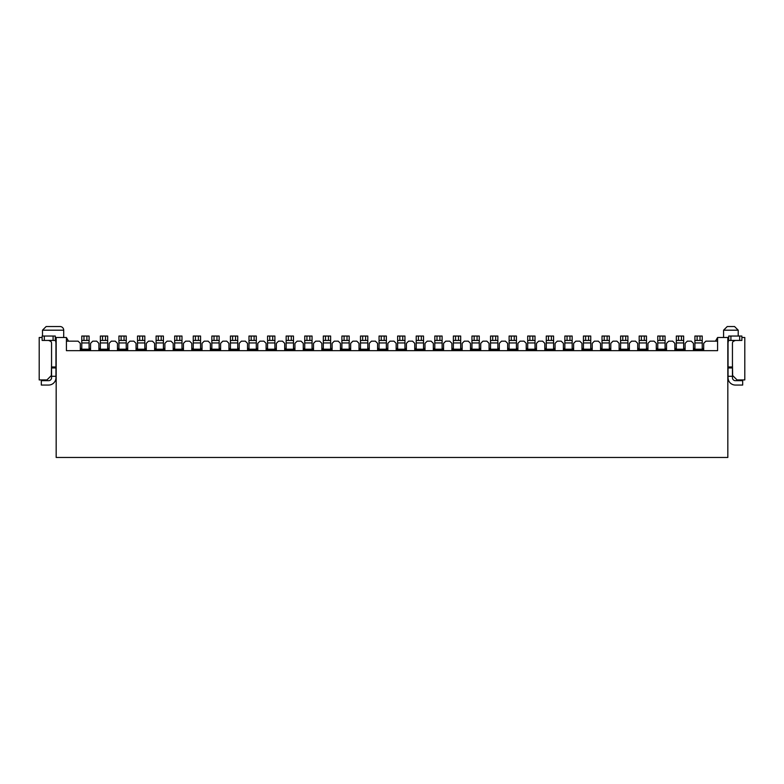 <?xml version="1.0" encoding="UTF-8"?>
<svg xmlns="http://www.w3.org/2000/svg" width="784" height="784" viewBox="0 0 784 784"><rect width="100%" height="100%" fill="white"/><g stroke="black" fill="none" stroke-linecap="round" stroke-linejoin="round"><path stroke-width="1.18" d="M717.585 341.158L715.478 341.158L717.585 337.502L727.826 337.502L727.826 457.464L56.174 457.464L56.174 337.502L55.292 337.502M51.558 363.11L51.342 375.546L46.952 379.926L39.2 379.926L39.2 337.502L42.13 337.502M56.174 337.502L66.415 337.502L66.415 350.673L717.585 350.673L717.585 337.502M63.71 337.502L63.71 330.191L42.493 330.191L46.148 326.536L60.045 326.536A3.655 3.655 0 0 1 63.71 330.191M60.045 326.536L46.148 326.536M66.415 341.158L68.522 341.158L66.415 337.502M68.522 341.158L78.116 341.158L80.311 343.353L80.311 349.938L90.552 349.938L90.552 343.353L92.747 341.158L96.697 341.158L98.892 343.353L98.892 349.938L109.133 349.938L109.133 343.353L111.328 341.158L115.277 341.158L117.473 343.353L117.473 349.938L127.714 349.938L127.714 343.353L129.909 341.158L133.858 341.158L136.053 343.353L136.053 349.938L146.294 349.938L146.294 343.353L148.49 341.158L152.439 341.158L154.634 343.353L154.634 349.938L164.875 349.938L164.875 343.353L167.061 341.158L171.02 341.158L173.205 343.353L173.205 349.938L183.446 349.938L183.446 343.353L185.641 341.158L189.591 341.158L191.786 343.353L191.786 349.938L202.027 349.938L202.027 343.353L204.222 341.158L208.172 341.158L210.367 343.353L210.367 349.938L220.608 349.938L220.608 343.353L222.803 341.158L226.752 341.158L228.948 343.353L228.948 349.938L239.189 349.938L239.189 343.353L241.384 341.158L245.333 341.158L247.528 343.353L247.528 349.938L257.769 349.938L257.769 343.353L259.965 341.158L263.914 341.158L266.109 343.353L266.109 349.938L276.35 349.938L276.35 343.353L278.545 341.158L282.495 341.158L284.69 343.353L284.69 349.938L294.931 349.938L294.931 343.353L297.126 341.158L301.076 341.158L303.271 343.353L303.271 349.938L313.512 349.938L313.512 343.353L315.707 341.158L319.656 341.158L321.852 343.353L321.852 349.938L332.093 349.938L332.093 343.353L334.288 341.158L338.237 341.158L340.432 343.353L340.432 349.938L350.673 349.938L350.673 343.353L352.869 341.158L356.818 341.158L359.013 343.353L359.013 349.938L369.254 349.938L369.254 343.353L371.449 341.158L375.399 341.158L377.594 343.353L377.594 349.938L387.835 349.938L387.835 343.353L390.02 341.158L393.98 341.158L396.165 343.353L396.165 349.938L406.406 349.938L406.406 343.353L408.601 341.158L412.551 341.158L414.746 343.353L414.746 349.938L424.987 349.938L424.987 343.353L427.182 341.158L431.131 341.158L433.327 343.353L433.327 349.938L443.568 349.938L443.568 343.353L445.763 341.158L449.712 341.158L451.907 343.353L451.907 349.938L462.148 349.938L462.148 343.353L464.344 341.158L468.293 341.158L470.488 343.353L470.488 349.938L480.729 349.938L480.729 343.353L482.924 341.158L486.874 341.158L489.069 343.353L489.069 349.938L499.31 349.938L499.31 343.353L501.505 341.158L505.455 341.158L507.65 343.353L507.65 349.938L517.891 349.938L517.891 343.353L520.086 341.158L524.035 341.158L526.231 343.353L526.231 349.938L536.472 349.938L536.472 343.353L538.667 341.158L542.616 341.158L544.811 343.353L544.811 349.938L555.052 349.938L555.052 343.353L557.248 341.158L561.197 341.158L563.392 343.353L563.392 349.938L573.633 349.938L573.633 343.353L575.828 341.158L579.778 341.158L581.973 343.353L581.973 349.938L592.214 349.938L592.214 343.353L594.409 341.158L598.359 341.158L600.554 343.353L600.554 349.938L610.795 349.938L610.795 343.353L612.98 341.158L616.939 341.158L619.125 343.353L619.125 349.938L629.366 349.938L629.366 343.353L631.561 341.158L635.51 341.158L637.706 343.353L637.706 349.938L647.947 349.938L647.947 343.353L650.142 341.158L654.091 341.158L656.286 343.353L656.286 349.938L666.527 349.938L666.527 343.353L668.723 341.158L672.672 341.158L674.867 343.353L674.867 349.938L685.108 349.938L685.108 343.353L687.303 341.158L691.253 341.158L693.448 343.353L693.448 349.938L703.689 349.938L703.689 343.353L705.884 341.158L715.478 341.158M55.292 340.325A7.311 7.311 0 0 1 55.948 343.353L55.948 377.731A7.311 7.311 0 0 1 48.637 385.052L41.317 385.052L41.317 380.661L48.637 380.661A2.93 2.93 0 0 0 51.558 377.731L51.558 343.353A2.93 2.93 0 0 0 50.833 341.422L48.637 340.432M51.558 376.271L55.948 376.271M55.292 340.432L42.13 340.432L42.13 336.042L55.292 336.042L55.292 340.432L55.292 336.042M81.771 349.203L81.771 336.042L89.092 336.042L89.092 349.203L81.771 349.203L81.771 349.938M90.552 349.576L89.092 349.576M89.092 349.938L89.092 349.203M81.771 349.576L80.311 349.576M89.092 348.478L90.552 348.478M81.771 348.478L80.311 348.478M86.897 336.042L86.897 340.432L89.092 340.432M86.897 340.432L81.771 340.432M100.352 349.203L100.352 336.042L107.673 336.042L107.673 349.203L100.352 349.203L100.352 349.938M109.133 349.576L107.673 349.576M107.673 349.938L107.673 349.203M100.352 349.576L98.892 349.576M107.673 348.478L109.133 348.478M105.477 336.042L105.477 340.432L100.352 340.432L100.352 336.042M100.352 348.478L98.892 348.478M105.477 340.432L107.673 340.432M118.933 349.203L118.933 336.042L118.933 340.432L118.933 336.042L126.244 336.042L126.244 349.203L118.933 349.203L118.933 349.938M127.714 349.576L126.244 349.576M126.244 349.938L126.244 349.203M118.933 349.576L117.473 349.576M126.244 348.478L127.714 348.478M118.933 348.478L117.473 348.478M124.058 336.042L124.058 340.432L126.244 340.432M124.058 340.432L118.933 340.432M137.514 349.203L137.514 336.042L137.514 340.432L137.514 336.042L144.824 336.042L144.824 349.203L137.514 349.203L137.514 349.938M146.294 349.576L144.824 349.576M144.824 349.938L144.824 349.203M137.514 349.576L136.053 349.576M144.824 348.478L146.294 348.478M137.514 348.478L136.053 348.478M142.629 336.042L142.629 340.432L144.824 340.432M142.629 340.432L137.514 340.432M156.094 349.203L156.094 336.042L156.094 340.432L156.094 336.042L163.405 336.042L163.405 349.203L156.094 349.203L156.094 349.938M164.875 349.576L163.405 349.576M163.405 349.938L163.405 349.203M156.094 349.576L154.634 349.576M163.405 348.478L164.875 348.478M156.094 348.478L154.634 348.478M161.21 336.042L161.21 340.432L163.405 340.432M161.21 340.432L156.094 340.432M174.675 349.203L174.675 336.042L174.675 340.432L174.675 336.042L181.986 336.042L181.986 349.203L174.675 349.203L174.675 349.938M183.446 349.576L181.986 349.576M181.986 349.938L181.986 349.203M174.675 349.576L173.205 349.576M181.986 348.478L183.446 348.478M174.675 348.478L173.205 348.478M179.791 336.042L179.791 340.432L181.986 340.432M179.791 340.432L174.675 340.432M202.027 349.576L200.567 349.576M200.567 349.938L200.567 349.203L193.256 349.203L193.256 349.938M193.256 349.576L191.786 349.576M200.567 348.478L202.027 348.478M193.256 349.203L193.256 336.042L200.567 336.042L200.567 349.203M193.256 348.478L191.786 348.478M198.372 336.042L198.372 340.432L200.567 340.432M198.372 340.432L193.256 340.432M211.837 349.203L211.837 336.042L211.837 340.432L211.837 336.042L219.148 336.042L219.148 349.203L211.837 349.203L211.837 349.938M220.608 349.576L219.148 349.576M219.148 349.938L219.148 349.203M211.837 349.576L210.367 349.576M219.148 348.478L220.608 348.478M211.837 348.478L210.367 348.478M216.952 336.042L216.952 340.432L219.148 340.432M216.952 340.432L211.837 340.432M230.418 349.203L230.418 336.042L237.728 336.042L237.728 349.203L230.418 349.203L230.418 349.938M239.189 349.576L237.728 349.576M237.728 349.938L237.728 349.203M230.418 349.576L228.948 349.576M237.728 348.478L239.189 348.478M230.418 348.478L228.948 348.478M235.533 336.042L235.533 340.432L237.728 340.432M235.533 340.432L230.418 340.432M248.989 349.203L248.989 336.042L256.309 336.042L256.309 349.203L248.989 349.203L248.989 349.938M257.769 349.576L256.309 349.576M256.309 349.938L256.309 349.203M248.989 349.576L247.528 349.576M256.309 348.478L257.769 348.478M254.114 336.042L254.114 340.432L248.989 340.432L248.989 336.042M248.989 348.478L247.528 348.478M254.114 340.432L256.309 340.432M267.569 349.203L267.569 336.042L267.569 340.432L267.569 336.042L274.89 336.042L274.89 349.203L267.569 349.203L267.569 349.938M276.35 349.576L274.89 349.576M274.89 349.938L274.89 349.203M267.569 349.576L266.109 349.576M274.89 348.478L276.35 348.478M267.569 348.478L266.109 348.478M272.695 336.042L272.695 340.432L274.89 340.432M272.695 340.432L267.569 340.432M286.15 349.203L286.15 336.042L286.15 340.432L286.15 336.042L293.471 336.042L293.471 349.203L286.15 349.203L286.15 349.938M294.931 349.576L293.471 349.576M293.471 349.938L293.471 349.203M286.15 349.576L284.69 349.576M293.471 348.478L294.931 348.478M286.15 348.478L284.69 348.478M291.276 336.042L291.276 340.432L293.471 340.432M291.276 340.432L286.15 340.432M304.731 349.203L304.731 336.042L312.052 336.042L312.052 349.203L304.731 349.203L304.731 349.938M313.512 349.576L312.052 349.576M312.052 349.938L312.052 349.203M304.731 349.576L303.271 349.576M312.052 348.478L313.512 348.478M304.731 348.478L303.271 348.478M309.856 336.042L309.856 340.432L312.052 340.432M309.856 340.432L304.731 340.432M323.312 349.203L323.312 336.042L330.632 336.042L330.632 349.203L323.312 349.203L323.312 349.938M332.093 349.576L330.632 349.576M330.632 349.938L330.632 349.203M323.312 349.576L321.852 349.576M330.632 348.478L332.093 348.478M323.312 348.478L321.852 348.478M328.437 336.042L328.437 340.432L330.632 340.432M328.437 340.432L323.312 340.432M341.893 349.203L341.893 336.042L341.893 340.432L341.893 336.042L349.203 336.042L349.203 349.203L341.893 349.203L341.893 349.938M350.673 349.576L349.203 349.576M349.203 349.938L349.203 349.203M341.893 349.576L340.432 349.576M349.203 348.478L350.673 348.478M341.893 348.478L340.432 348.478M347.008 336.042L347.008 340.432L349.203 340.432M347.008 340.432L341.893 340.432M369.254 349.576L367.784 349.576M367.784 349.938L367.784 349.203L360.473 349.203L360.473 349.938M360.473 349.576L359.013 349.576M367.784 348.478L369.254 348.478M360.473 349.203L360.473 336.042L367.784 336.042L367.784 349.203M360.473 348.478L359.013 348.478M365.589 336.042L365.589 340.432L367.784 340.432M365.589 340.432L360.473 340.432M387.835 349.576L386.365 349.576M386.365 349.938L386.365 349.203L379.054 349.203L379.054 349.938M379.054 349.576L377.594 349.576M386.365 348.478L387.835 348.478M379.054 349.203L379.054 336.042L384.17 336.042L384.17 340.432L386.365 340.432L386.365 336.042L386.365 349.203M379.054 348.478L377.594 348.478M384.17 336.042L386.365 336.042M384.17 340.432L379.054 340.432M397.635 349.203L397.635 336.042L404.946 336.042L404.946 349.203L397.635 349.203L397.635 349.938M406.406 349.576L404.946 349.576M404.946 349.938L404.946 349.203M397.635 349.576L396.165 349.576M404.946 348.478L406.406 348.478M402.751 336.042L402.751 340.432L397.635 340.432L397.635 336.042M397.635 348.478L396.165 348.478M402.751 340.432L404.946 340.432M424.987 349.576L423.527 349.576M423.527 349.938L423.527 349.203L416.216 349.203L416.216 349.938M416.216 349.576L414.746 349.576M423.527 348.478L424.987 348.478M416.216 349.203L416.216 336.042L423.527 336.042L423.527 349.203M416.216 348.478L414.746 348.478M421.331 336.042L421.331 340.432L423.527 340.432M421.331 340.432L416.216 340.432M434.797 349.203L434.797 336.042L442.107 336.042L442.107 349.203L434.797 349.203L434.797 349.938M443.568 349.576L442.107 349.576M442.107 349.938L442.107 349.203M434.797 349.576L433.327 349.576M442.107 348.478L443.568 348.478M434.797 348.478L433.327 348.478M439.912 336.042L439.912 340.432L442.107 340.432M439.912 340.432L434.797 340.432M453.368 349.203L453.368 336.042L460.688 336.042L460.688 349.203L453.368 349.203L453.368 349.938M462.148 349.576L460.688 349.576M460.688 349.938L460.688 349.203M453.368 349.576L451.907 349.576M460.688 348.478L462.148 348.478M453.368 348.478L451.907 348.478M458.493 336.042L458.493 340.432L460.688 340.432M458.493 340.432L453.368 340.432M480.729 349.576L479.269 349.576M479.269 349.938L479.269 349.203L471.948 349.203L471.948 349.938M471.948 349.576L470.488 349.576M479.269 348.478L480.729 348.478M471.948 349.203L471.948 336.042L479.269 336.042L479.269 349.203M471.948 348.478L470.488 348.478M477.074 336.042L477.074 340.432L479.269 340.432M477.074 340.432L471.948 340.432M490.529 349.203L490.529 336.042L497.85 336.042L497.85 349.203L490.529 349.203L490.529 349.938M499.31 349.576L497.85 349.576M497.85 349.938L497.85 349.203M490.529 349.576L489.069 349.576M497.85 348.478L499.31 348.478M490.529 348.478L489.069 348.478M495.655 336.042L495.655 340.432L497.85 340.432M495.655 340.432L490.529 340.432M509.11 349.203L509.11 336.042L516.431 336.042L516.431 349.203L509.11 349.203L509.11 349.938M517.891 349.576L516.431 349.576M516.431 349.938L516.431 349.203M509.11 349.576L507.65 349.576M516.431 348.478L517.891 348.478M509.11 348.478L507.65 348.478M514.235 336.042L514.235 340.432L516.431 340.432M514.235 340.432L509.11 340.432M536.472 349.576L535.011 349.576M535.011 349.938L535.011 349.203L527.691 349.203L527.691 349.938M527.691 349.576L526.231 349.576M535.011 348.478L536.472 348.478M527.691 349.203L527.691 336.042L535.011 336.042L535.011 349.203M527.691 348.478L526.231 348.478M532.816 336.042L532.816 340.432L535.011 340.432M532.816 340.432L527.691 340.432M727.826 337.502L728.708 337.502M741.87 337.502L744.8 337.502L744.8 379.926L737.048 379.926L732.658 375.546L732.442 363.11M738.214 336.042L738.214 330.191L734.559 326.536L727.248 326.536L723.583 330.191L723.583 337.502M735.363 340.432L733.167 341.422A2.93 2.93 0 0 0 732.442 343.353L732.442 377.731A2.93 2.93 0 0 0 735.363 380.661L742.683 380.661L742.683 385.052L735.363 385.052A7.311 7.311 0 0 1 728.052 377.731L728.052 343.353A7.311 7.311 0 0 1 728.708 340.325M732.442 376.271L728.052 376.271M728.708 336.042L741.87 336.042L741.87 340.432L728.708 340.432L728.708 336.042M685.108 349.576L683.648 349.576M683.648 349.938L683.648 349.203L676.327 349.203L676.327 349.938M676.327 349.576L674.867 349.576M647.947 349.576L646.486 349.576M646.486 349.938L646.486 349.203L639.176 349.203L639.176 349.938M639.176 349.576L637.706 349.576M610.795 349.576L609.325 349.576M609.325 349.938L609.325 349.203L602.014 349.203L602.014 349.938M602.014 349.576L600.554 349.576M573.633 349.576L572.163 349.576M572.163 349.938L572.163 349.203L564.852 349.203L564.852 349.938M564.852 349.576L563.392 349.576M555.052 349.576L553.582 349.576M553.582 349.938L553.582 349.203L546.272 349.203L546.272 349.938M546.272 349.576L544.811 349.576M592.214 349.576L590.744 349.576M590.744 349.938L590.744 349.203L583.433 349.203L583.433 349.938M583.433 349.576L581.973 349.576M629.366 349.576L627.906 349.576M627.906 349.938L627.906 349.203L620.595 349.203L620.595 349.938M620.595 349.576L619.125 349.576M666.527 349.576L665.067 349.576M665.067 349.938L665.067 349.203L657.756 349.203L657.756 349.938M657.756 349.576L656.286 349.576M703.689 349.576L702.229 349.576M702.229 349.938L702.229 349.203L694.908 349.203L694.908 349.938M694.908 349.576L693.448 349.576M683.648 348.478L685.108 348.478M676.327 349.203L676.327 336.042L683.648 336.042L683.648 349.203M676.327 348.478L674.867 348.478M646.486 348.478L647.947 348.478M639.176 349.203L639.176 336.042L646.486 336.042L646.486 349.203M639.176 348.478L637.706 348.478M609.325 348.478L610.795 348.478M602.014 349.203L602.014 336.042L609.325 336.042L609.325 349.203M602.014 348.478L600.554 348.478M572.163 348.478L573.633 348.478M564.852 349.203L564.852 336.042L572.163 336.042L572.163 349.203M564.852 348.478L563.392 348.478M553.582 348.478L555.052 348.478M546.272 349.203L546.272 336.042L553.582 336.042L553.582 349.203M546.272 348.478L544.811 348.478M583.433 349.203L583.433 336.042L583.433 340.432L583.433 336.042L590.744 336.042L590.744 349.203M590.744 348.478L592.214 348.478M583.433 348.478L581.973 348.478M627.906 336.042L627.906 349.203L620.595 349.203L620.595 336.042L620.595 340.432L622.79 340.432L622.79 336.042L627.906 336.042M627.906 348.478L629.366 348.478M620.595 348.478L619.125 348.478M657.756 349.203L657.756 336.042L665.067 336.042L665.067 349.203M665.067 348.478L666.527 348.478M665.067 336.042L665.067 340.432L657.756 340.432M657.756 348.478L656.286 348.478M694.908 349.203L694.908 336.042L694.908 340.432L694.908 336.042L702.229 336.042L702.229 349.203M702.229 348.478L703.689 348.478M702.229 336.042L702.229 340.432L694.908 340.432M694.908 348.478L693.448 348.478M681.453 336.042L681.453 340.432L683.648 340.432M681.453 340.432L676.327 340.432M644.291 336.042L644.291 340.432L646.486 340.432M644.291 340.432L639.176 340.432M607.13 336.042L607.13 340.432L609.325 340.432M607.13 340.432L602.014 340.432M569.968 336.042L569.968 340.432L572.163 340.432M569.968 340.432L564.852 340.432M551.397 336.042L551.397 340.432L553.582 340.432M551.397 340.432L546.272 340.432M588.549 336.042L588.549 340.432L590.744 340.432M588.549 340.432L583.433 340.432M620.595 336.042L622.79 336.042M625.71 336.042L625.71 340.432L627.906 340.432M625.71 340.432L622.79 340.432M50.833 340.432L50.833 341.422M51.558 366.981L55.948 366.981M51.558 367.961L55.948 367.961M53.096 336.042L53.096 340.432M44.316 336.042L44.316 340.432M81.771 342.941L89.092 342.941M83.966 340.432L83.966 336.042M100.352 342.941L107.673 342.941M102.547 340.432L102.547 336.042M118.933 342.941L126.244 342.941M121.128 340.432L121.128 336.042M137.514 342.941L144.824 342.941M139.709 340.432L139.709 336.042M156.094 342.941L163.405 342.941M158.29 340.432L158.29 336.042M174.675 342.941L181.986 342.941M176.87 340.432L176.87 336.042M193.256 342.941L200.567 342.941M195.451 340.432L195.451 336.042M211.837 342.941L219.148 342.941M214.032 340.432L214.032 336.042M230.418 342.941L237.728 342.941M232.603 340.432L232.603 336.042M248.989 342.941L256.309 342.941M251.184 340.432L251.184 336.042M267.569 342.941L274.89 342.941M269.765 340.432L269.765 336.042M286.15 342.941L293.471 342.941M288.345 340.432L288.345 336.042M304.731 342.941L312.052 342.941M306.926 340.432L306.926 336.042M323.312 342.941L330.632 342.941M325.507 340.432L325.507 336.042M341.893 342.941L349.203 342.941M344.088 340.432L344.088 336.042M360.473 342.941L367.784 342.941M362.669 340.432L362.669 336.042M379.054 342.941L386.365 342.941M381.249 340.432L381.249 336.042M397.635 342.941L404.946 342.941M399.83 340.432L399.83 336.042M416.216 342.941L423.527 342.941M418.411 340.432L418.411 336.042M434.797 342.941L442.107 342.941M436.992 340.432L436.992 336.042M453.368 342.941L460.688 342.941M455.563 340.432L455.563 336.042M471.948 342.941L479.269 342.941M474.144 340.432L474.144 336.042M490.529 342.941L497.85 342.941M492.724 340.432L492.724 336.042M509.11 342.941L516.431 342.941M511.305 340.432L511.305 336.042M527.691 342.941L535.011 342.941M529.886 340.432L529.886 336.042M738.214 330.191L723.583 330.191M734.559 326.536L727.248 326.536M732.442 367.961L728.052 367.961M732.442 366.981L728.052 366.981M733.167 341.422L733.167 340.432M730.904 340.432L730.904 336.042M739.684 340.432L739.684 336.042M676.327 342.941L683.648 342.941M678.523 340.432L678.523 336.042M639.176 342.941L646.486 342.941M641.371 340.432L641.371 336.042M602.014 342.941L609.325 342.941M604.209 340.432L604.209 336.042M564.852 342.941L572.163 342.941M567.048 340.432L567.048 336.042M546.272 342.941L553.582 342.941M548.467 340.432L548.467 336.042M583.433 342.941L590.744 342.941M585.628 340.432L585.628 336.042M620.595 342.941L627.906 342.941M662.872 336.042L662.872 340.432M657.756 342.941L665.067 342.941M659.942 340.432L659.942 336.042M700.034 336.042L700.034 340.432M694.908 342.941L702.229 342.941M697.103 340.432L697.103 336.042M42.493 336.042L42.493 330.191"/></g></svg>
